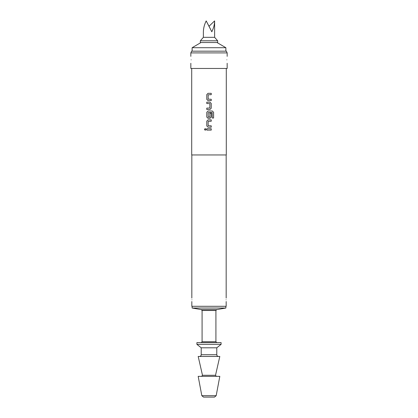 <?xml version="1.0" encoding="UTF-8"?>
<svg xmlns="http://www.w3.org/2000/svg" width="418" height="418" viewBox="0 0 418 418"><rect width="100%" height="100%" fill="white"/><g stroke="black" fill="none" stroke-linecap="round" stroke-linejoin="round"><path stroke-width="0.63" d="M204.412 129.413L205.233 128.572L206.058 129.413L205.228 130.259L204.412 129.413M205.238 130.259L204.433 129.413L205.238 128.572M206.795 94.588L208.065 93.318L211.236 93.318L211.236 94.682L208.148 94.771L208.148 99.176L211.236 99.265L211.236 100.628L208.059 100.628L206.795 99.359L206.785 94.588L208.059 93.318M211.221 99.265L211.221 100.628M206.795 109.479L206.795 108.121M206.795 103.533L206.795 102.17M206.795 112.296L208.065 111.026L212.354 111.026L213.593 112.296L213.593 118.017L212.266 118.017L212.177 112.536L208.148 112.63L208.237 117.124L209.873 117.03L209.873 113.158L211.236 113.158L211.236 117.066L209.961 118.336L208.059 118.336L206.795 117.066L206.785 112.296L208.059 111.026M211.221 113.158L211.221 117.066L209.956 118.336M206.795 121.152L208.065 119.877L211.236 119.877L211.236 121.241L208.148 121.33L208.148 125.734L211.236 125.828L211.236 127.187L208.059 127.187L206.795 125.917L206.785 121.152L208.059 119.877M211.221 125.828L211.221 127.187M206.795 130.097L206.795 128.734M226.828 59.816C227.188 64.278 227.188 64.278 226.828 59.816C227.188 55.359 227.188 55.359 226.828 59.816M191.172 59.816C190.812 64.278 190.812 64.278 191.172 59.816C190.812 55.359 190.812 55.359 191.172 59.816M191.919 299.805C191.825 302.036 191.825 302.036 191.919 299.805C191.825 297.574 191.825 297.574 191.919 299.805M226.081 299.805C226.175 302.036 226.175 302.036 226.081 299.805C226.175 302.036 226.175 302.036 226.081 299.805C226.175 297.574 226.175 297.574 226.081 299.805M200.353 40.792L200.353 42.521L217.647 42.521L217.647 40.792L200.353 40.792L203.378 37.333L214.622 37.333L217.647 40.792M211.811 31.773C213.608 28.163 214.544 24.537 214.622 20.9L209 26.266L211.811 31.773L206.189 20.9C204.392 24.537 203.456 28.163 203.378 31.773C203.456 28.163 204.392 24.537 206.189 20.9L209 26.266M216.999 42.521L225.866 47.709L192.134 47.709L192.134 51.168M214.481 397.1L203.519 397.1L201.816 395.689L216.184 395.689L214.481 397.1M201.215 342.614L202.082 341.752L215.918 341.752L215.918 310.48L202.082 310.48L201.366 309.628L192.134 308.024L225.866 308.024L225.866 306.295M209 344.343L221.106 344.343L221.106 342.614L196.894 342.614L196.894 344.343L209 344.343M216.785 347.807L216.785 354.725L201.215 354.725L201.215 347.807L216.785 347.807L221.106 344.343M215.51 375.286L202.49 375.286L198.189 356.455L219.811 356.455L215.51 375.286L216.352 376.346M201.816 395.689L198.189 376.346L219.811 376.346L216.184 395.689M190.838 52.898L191.648 51.168L226.352 51.168L227.162 52.898L190.838 52.898L190.838 56.357M191.831 301.535L191.831 306.295L226.169 306.295L226.169 301.535M191.705 68.463L191.705 154.947L226.295 154.947L226.295 68.463M209 102.17L209.961 102.17L211.236 103.445L211.236 108.21L209.961 109.479L206.785 109.479L206.785 108.121L209.873 108.027L209.873 103.627L206.785 103.533L206.785 102.17L209 102.17M209 128.734L211.236 128.734L211.236 130.097L206.785 130.097L206.785 128.734L209 128.734M208.059 127.187L206.785 125.917L206.785 121.152M208.059 118.336L206.785 117.066L206.785 112.296M208.059 100.628L206.785 99.359L206.785 94.588M190.838 63.275L190.838 68.463L227.162 68.463L227.162 63.275M211.221 128.734L211.221 130.097M211.221 119.877L211.221 121.241M212.339 111.026L213.593 112.296M213.567 112.296L213.567 118.017M209.956 102.17L211.221 103.445L211.236 108.21M211.221 108.21L209.956 109.479M211.221 93.318L211.221 94.682M201.366 309.628L216.634 309.628L225.866 308.024M202.49 375.286L201.648 376.346M214.622 37.333L214.622 20.9M225.866 47.709L225.866 51.168M201.215 354.725C201.126 355.765 200.546 356.34 199.485 356.455M226.169 298.076L226.169 154.947M227.162 56.357L227.162 52.898M191.831 298.076L191.831 154.947M216.785 354.725C216.874 355.765 217.454 356.34 218.515 356.455M201.215 347.807L196.894 344.343M202.082 341.752L202.082 310.48M192.134 308.024L192.134 306.295M215.918 341.752L216.785 342.614M215.918 310.48L216.634 309.628M201.001 42.521L192.134 47.709M203.378 37.333L203.378 31.773"/></g></svg>
